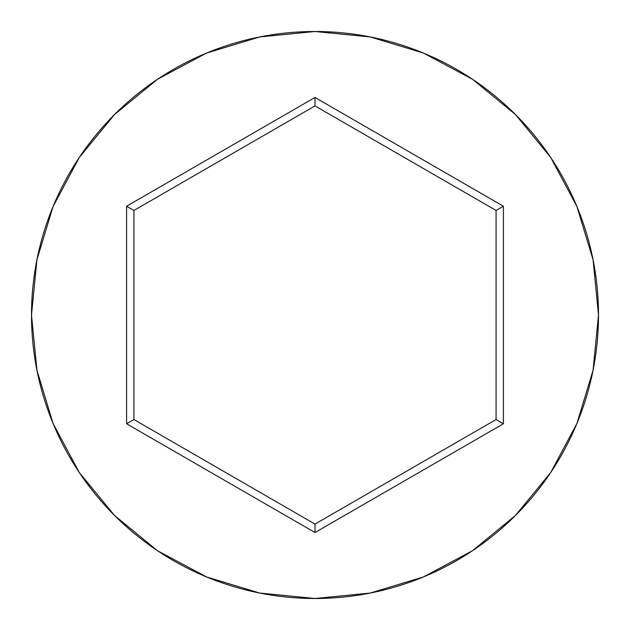 <?xml version="1.0" encoding="UTF-8"?>
<svg xmlns="http://www.w3.org/2000/svg" width="630" height="630" viewBox="0 0 630 630"><rect width="100%" height="100%" fill="white"/><g stroke="black" fill="none" stroke-linecap="round" stroke-linejoin="round"><path stroke-width="0.94" d="M31.5 315A283.5 283.5 0 0 1 315 31.5A283.5 283.5 0 0 1 598.5 315A283.5 283.5 0 0 0 315 31.5A283.5 283.5 0 0 0 31.5 315L36.95 370.306L53.078 423.494L79.278 472.508L114.534 515.466L157.492 550.722L206.506 576.923L259.694 593.051L315 598.5L370.306 593.051L423.494 576.923L472.508 550.722L515.466 515.466L550.722 472.508L576.923 423.494L593.051 370.306L598.5 315L593.051 259.694L576.923 206.506L550.722 157.492L515.466 114.534L472.508 79.278L423.494 53.078L370.306 36.95L315 31.5L259.694 36.95L206.506 53.078L157.492 79.278L114.534 114.534L79.278 157.492L53.078 206.506L36.95 259.694L31.5 315A283.5 283.5 0 0 0 315 598.5A283.5 283.5 0 0 0 598.5 315A283.5 283.5 0 0 1 315 598.5A283.5 283.5 0 0 1 31.5 315M315 532.531L126.606 423.769L126.606 206.23L315 97.469L503.394 206.23L503.394 423.769L315 532.531L503.394 423.769L503.394 206.23L496.078 210.459L496.078 419.541L315 524.089L133.922 419.541L133.922 210.459L315 105.911L496.078 210.459L496.078 419.541L503.394 423.769L496.078 419.541L315 524.089L315 532.531L315 524.089L133.922 419.541L126.606 423.769L315 532.531M496.078 210.459L503.394 206.23L315 97.469L315 105.911L496.078 210.459M315 105.911L315 97.469L126.606 206.23L133.922 210.459L315 105.911M133.922 210.459L126.606 206.23L126.606 423.769L133.922 419.541L133.922 210.459"/></g></svg>

